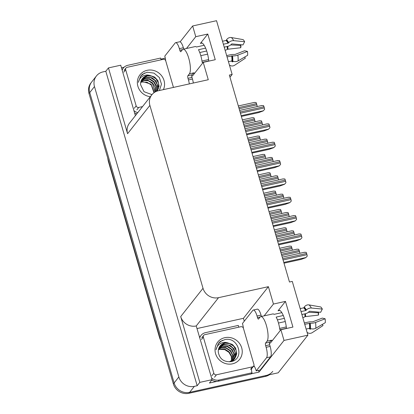 <?xml version="1.0" encoding="UTF-8"?>
<svg xmlns="http://www.w3.org/2000/svg" width="414" height="414" viewBox="0 0 414 414"><rect width="100%" height="100%" fill="white"/><g stroke="black" fill="none" stroke-linecap="round" stroke-linejoin="round"><path stroke-width="0.62" d="M269.4 343.253A13.693 3.881 -102.4 0 0 269.871 343.247A13.693 3.881 -102.4 0 0 270.652 342.714L280.899 329.72L284.014 340.432L307.897 335.164L278.213 372.802L189.638 392.343A12.839 11.996 -141.7 0 1 174.118 382.955L89.755 92.565A12.839 11.996 -141.7 0 1 91.696 81.962A12.839 11.996 -141.7 0 0 89.755 92.565L174.118 382.955A12.839 11.996 -141.7 0 0 189.638 392.343L266.186 375.457A12.839 11.996 -141.7 0 0 272.774 371.368M191.723 75.891A13.693 3.881 -102.4 0 0 192.194 75.886A13.693 3.881 -102.4 0 0 192.976 75.353L203.222 62.359L208.273 79.731L158.412 90.728A12.839 11.996 38.3 0 0 151.829 94.811A12.839 11.996 38.3 0 0 149.889 105.415L203.015 288.284A12.839 11.996 38.3 0 0 218.535 297.671L268.391 286.669L243.432 318.319L244.27 321.207M286.462 328.493A13.693 3.881 -102.4 0 0 284.806 319.794A13.693 3.881 -102.4 0 0 278.829 310.257A13.693 3.881 -102.4 0 0 278.053 310.79L279.766 310.412M229.977 77.227L232.156 74.463L216.538 20.7L192.655 25.968L195.765 36.68L207.787 34.031L200.376 43.429A13.693 3.881 77.6 0 1 201.157 42.89A13.693 3.881 77.6 0 1 207.129 52.428A13.693 3.881 77.6 0 1 208.785 61.132M258.548 370.339L259.05 372.077L251.236 373.806M197.219 328.509L243.432 318.319M216.832 381.392L209.437 383.022L212.082 379.669L196.226 325.958A12.839 11.996 38.3 0 1 180.706 316.575L199.817 382.37L212.082 379.669M121.478 67.808L124.102 67.228M160.917 59.109L165.284 58.146M135.383 115.666L120.722 65.205L108.458 67.906L127.574 133.706A12.839 11.996 38.3 0 1 129.52 123.103L151.829 94.811M105.813 71.265L197.173 385.729L194.368 386.35A12.839 11.996 -141.7 0 1 178.848 376.963L94.48 86.573A12.839 11.996 -141.7 0 1 96.421 75.969A12.839 11.996 -141.7 0 1 103.008 71.886L105.813 71.265L108.458 67.906M192.655 25.968L180.126 41.85M284.014 340.432L259.05 372.077M199.817 382.37L197.173 385.729M307.897 335.164L292.279 281.401L289.474 282.022L229.351 75.079L232.156 74.463M268.391 286.669L273.442 304.042L264.122 315.861M195.765 36.68L186.445 48.5M280.899 329.72L292.926 327.07L285.463 301.392L273.442 304.042M207.787 34.031L215.249 59.704L203.222 62.359M285.463 301.392L278.053 310.79M269.379 374.753A12.839 11.996 -141.7 0 1 265.431 376.414L188.882 393.3A12.839 11.996 -141.7 0 1 173.362 383.918L88.994 93.523A12.839 11.996 -141.7 0 1 90.94 82.924L96.421 75.969M252.126 117.778L253.885 117.752A2.137 0.605 77.6 0 1 254.382 118.916L254.734 120.122A2.137 0.605 77.6 0 1 254.998 121.576L254.719 121.861M254.998 121.576L254.786 121.845M254.258 102.501L256.023 102.475A2.137 0.605 77.6 0 1 256.514 103.64L256.866 104.845A2.137 0.605 77.6 0 1 257.13 106.3L256.809 106.626M257.13 106.3L256.887 106.61M263.149 110.931L264.603 109.399L263.149 110.931L258.481 112.655L241.367 116.432M261.731 105.596L263.49 105.575A2.137 0.605 77.6 0 1 263.987 106.74L264.339 107.94A2.137 0.605 77.6 0 1 264.603 109.399M194.885 72.931L193.074 73.33A12.839 3.638 77.6 0 0 193.799 72.833L191.889 74.836A2.137 0.605 -102.4 0 0 191.998 77.444L187.987 78.329A2.137 0.605 77.6 0 1 187.878 75.721L189.389 73.806A12.839 3.638 -102.4 0 0 188.732 58.172A12.839 3.638 -102.4 0 0 183.128 49.23A12.839 3.638 -102.4 0 0 182.398 49.732L180.887 51.652A2.137 0.605 77.6 0 1 180.763 51.734A2.137 0.605 77.6 0 1 179.831 50.244L182.455 49.664M205.618 48.143L198.487 49.716A12.839 3.638 77.6 0 1 200.754 55.517A12.839 3.638 77.6 0 1 202.172 62.4L208.77 60.946M224.217 47.134L227.819 46.337A4.709 3.183 151.8 0 0 231.167 44.469L231.55 44.07A0.43 0.29 -28.2 0 1 232.006 43.894L242.977 44.935L244.643 41.7L233.677 40.655A4.709 3.183 151.8 0 0 228.694 42.642L228.311 43.035A0.43 0.29 -28.2 0 1 228.011 43.206L223.374 44.231M183.128 49.23L195.154 46.58A12.839 3.638 77.6 0 1 196.438 46.989L204.159 45.286M222.504 41.24L225.961 40.479A0.43 0.388 127.7 0 0 226.241 40.277L226.556 39.791A4.709 4.275 -52.3 0 1 231.343 37.545L243.075 39.609A9.843 2.789 -102.4 0 1 244.643 41.7M227.058 56.909L232.544 55.89A4.709 1.449 -7 0 0 237.874 55.114L247.468 51.424A9.843 2.789 -102.4 0 1 247.634 55.295L238.117 60.879A4.709 3.203 -176.5 0 1 232.766 61.168L232.254 60.967A0.43 0.29 3.5 0 0 231.907 60.941L228.45 61.702M199.755 52.531L206.689 51M207.6 54.167L200.795 55.667M247.468 51.424L244.658 50.736L235.064 54.431L234.076 54.467A4.709 1.449 -7 0 0 230.272 54.793L226.675 55.585M208.62 59.569L201.98 61.034M233.377 61.37L232.761 61.774A0.43 0.388 -52.3 0 1 232.306 61.774L231.887 61.443A4.709 4.275 127.7 0 0 231.845 61.407A4.709 4.275 127.7 0 0 231.322 61.07M230.691 44.919L240.674 45.421A5.874 1.666 -102.4 0 0 240.663 45.612A5.874 1.666 -102.4 0 0 240.767 47.734L227.369 49.292A4.709 1.449 173 0 1 225.133 50.285M229.568 65.065A13.414 3.804 -102.4 0 0 229.604 65.096L229.646 65.127A4.709 4.275 127.7 0 0 229.687 65.158A4.709 4.275 127.7 0 0 234.712 65.195L245.342 58.198L244.674 57.034M240.793 44.728A9.843 2.789 -102.4 0 0 240.948 46.389L240.767 47.734M240.674 45.421L240.7 44.722M165.74 60.879A8.559 2.427 77.6 0 0 164.777 56.149L175.143 43.009A8.559 2.427 77.6 0 1 175.629 42.678L179.635 41.793A8.559 2.427 77.6 0 1 183.371 47.755L183.759 49.09M191.998 77.444L192.463 79.048A8.559 2.427 77.6 0 1 193.328 83.028M175.629 42.678A8.559 2.427 77.6 0 1 179.365 48.64L179.831 50.244M187.987 78.329L188.453 79.933A8.559 2.427 77.6 0 1 189.317 83.913M134.597 112.96A8.559 7.995 38.3 0 0 136.843 113.814M137.79 112.613A8.559 7.995 -141.7 0 1 133.924 110.647M122.177 70.214A8.559 7.995 -141.7 0 1 123.372 68.025L122.43 69.226A8.559 7.995 38.3 0 0 122.047 69.759M123.372 68.025A8.559 7.995 -141.7 0 1 127.766 65.303L160.627 58.053A8.559 7.995 -141.7 0 0 161.181 59.797M257.456 136.118L259.216 136.097A2.137 0.605 77.6 0 1 259.713 137.262L260.059 138.462A2.137 0.605 77.6 0 1 260.328 139.922L260.044 140.201M260.328 139.922L260.116 140.186M262.781 154.463L264.546 154.438A2.137 0.605 77.6 0 1 265.043 155.602L265.39 156.808A2.137 0.605 77.6 0 1 265.659 158.262L265.374 158.546M265.659 158.262L265.446 158.531M268.112 172.804L269.876 172.783A2.137 0.605 77.6 0 1 270.368 173.947L270.72 175.153A2.137 0.605 77.6 0 1 270.984 176.607L270.704 176.887M270.984 176.607L270.777 176.871M273.442 191.149L275.201 191.123A2.137 0.605 77.6 0 1 275.698 192.287L276.05 193.493A2.137 0.605 77.6 0 1 276.314 194.953L276.034 195.232M276.314 194.953L276.107 195.217M259.588 120.841L261.348 120.821A2.137 0.605 77.6 0 1 261.845 121.985L262.197 123.186A2.137 0.605 77.6 0 1 262.46 124.645L262.134 124.971M262.46 124.645L262.217 124.95M264.919 139.187L266.678 139.161A2.137 0.605 77.6 0 1 267.175 140.325L267.522 141.531A2.137 0.605 77.6 0 1 267.791 142.985L267.465 143.311M267.791 142.985L267.547 143.296M270.244 157.527L272.008 157.506A2.137 0.605 77.6 0 1 272.505 158.671L272.852 159.871A2.137 0.605 77.6 0 1 273.121 161.331L272.795 161.657M273.121 161.331L272.878 161.636M275.574 175.872L277.339 175.846A2.137 0.605 77.6 0 1 277.83 177.011L278.182 178.217A2.137 0.605 77.6 0 1 278.446 179.671L278.125 179.997M278.446 179.671L278.208 179.981M268.479 129.277L269.933 127.745L268.479 129.277L263.811 131L246.697 134.773M267.061 123.941L268.821 123.915A2.137 0.605 77.6 0 1 269.317 125.08L269.669 126.286A2.137 0.605 77.6 0 1 269.933 127.745M273.809 147.617L275.263 146.085L273.809 147.617L269.141 149.34L252.022 153.118M272.386 142.281L274.151 142.261A2.137 0.605 77.6 0 1 274.648 143.425L274.994 144.631A2.137 0.605 77.6 0 1 275.263 146.085M279.139 165.962L280.594 164.43L279.139 165.962L274.466 167.686L257.353 171.458M277.716 160.627L279.481 160.601A2.137 0.605 77.6 0 1 279.978 161.77L280.325 162.971A2.137 0.605 77.6 0 1 280.594 164.43M284.47 184.302L285.919 182.771L284.47 184.302L279.797 186.026L262.683 189.803M283.047 178.967L284.811 178.946A2.137 0.605 77.6 0 1 285.303 180.111L285.655 181.316A2.137 0.605 77.6 0 1 285.919 182.771M150.339 96.705A13.952 13.036 -141.7 0 1 137.448 84.099A13.952 13.036 -141.7 0 1 147.161 70.313A13.952 13.036 -141.7 0 1 161.212 75.27A13.952 13.036 -141.7 0 1 163.395 89.631M159.39 90.511L161.476 84.151L159.39 77.558L153.987 73.112L147.239 72.238L142.473 74.22L140.76 75.959L138.374 82.35C139.471 77.666 142.468 75.219 147.358 75.001L149.418 75.307A9.672 9.036 38.3 0 0 147.379 75.524A9.672 9.036 38.3 0 0 142.416 78.603A9.672 9.036 38.3 0 0 140.61 84.73L144.031 91.717L151.524 94.47M151.669 94.464L152.228 94.34M157.242 91.049L159.09 86.376L157.931 80.683L154.66 77.056L149.418 75.307M157.216 91.059L158.515 88.234L158.515 83.307L156.083 78.914L151.902 76.197L147.12 75.855L142.349 78.691M156.797 91.204L157.315 89.76L157.315 84.829L154.883 80.435L150.701 77.718L145.919 77.377L141.795 79.509M156.937 91.152L157.91 86.21L155.969 81.004L152 77.739L146.22 76.994L141.924 79.302M156.052 91.515L156.114 86.35L153.682 81.956L149.501 79.24L144.719 78.898L141.329 80.404M156.259 91.422L156.337 85.693L154.044 81.646L149.718 78.836L145.019 78.52L141.438 80.171M155.09 92.006L152.481 83.478L148.3 80.766L143.518 80.419L140.967 81.372M155.348 91.867L155.074 87.018L152.502 82.81L147.658 80.114L143.818 80.042L141.05 81.118M153.998 92.72L151.281 84.999L147.099 82.288L142.318 81.946L140.713 82.427M154.277 92.519L151.105 84.145L142.618 81.563L140.765 82.158M142.535 106.6L138.752 107.433A2.137 1.998 -141.7 0 1 136.165 105.87L125.675 69.764A2.137 1.998 -141.7 0 1 127.098 67.311L163.168 59.357A2.137 1.998 -141.7 0 1 165.755 60.92L173.45 87.411M144.729 72.957L140.693 76.041M272.562 340.292L270.751 340.696A12.839 3.638 77.6 0 0 271.475 340.194L269.561 342.202A2.137 0.605 -102.4 0 0 269.674 344.805L265.664 345.69A2.137 0.605 77.6 0 1 265.555 343.082L267.066 341.167A12.839 3.638 -102.4 0 0 266.409 325.533A12.839 3.638 -102.4 0 0 260.804 316.591A12.839 3.638 -102.4 0 0 260.075 317.093L258.564 319.013A2.137 0.605 77.6 0 1 258.439 319.096A2.137 0.605 77.6 0 1 257.508 317.605L260.132 317.026M283.295 315.509L276.164 317.083A12.839 3.638 77.6 0 1 278.431 322.884A12.839 3.638 77.6 0 1 279.848 329.761L286.441 328.307M301.894 314.495L305.496 313.703A4.709 3.183 151.8 0 0 308.844 311.83L309.227 311.437A0.43 0.29 -28.2 0 1 309.682 311.256L320.648 312.301L322.32 309.061L311.349 308.021A4.709 3.183 151.8 0 0 306.37 310.003L305.987 310.396A0.43 0.29 -28.2 0 1 305.682 310.567L301.05 311.592M260.804 316.591L272.826 313.941A12.839 3.638 77.6 0 1 274.115 314.35L281.836 312.648M300.181 308.601L303.638 307.84A0.43 0.388 127.7 0 0 303.917 307.638L304.233 307.152A4.709 4.275 -52.3 0 1 309.015 304.906L320.752 306.971A9.843 2.789 -102.4 0 1 322.32 309.061M304.735 324.271L310.221 323.251A4.709 1.449 -7 0 0 315.551 322.475L325.145 318.785A9.843 2.789 -102.4 0 1 325.311 322.656L315.794 328.24A4.709 3.203 -176.5 0 1 310.443 328.53L309.931 328.328A0.43 0.29 3.5 0 0 309.579 328.302L306.127 329.063M277.432 319.893L284.366 318.361M285.277 321.528L278.472 323.029M325.145 318.785L322.335 318.097L312.741 321.792L311.752 321.833A4.709 1.449 -7 0 0 307.949 322.154L304.352 322.951M286.291 326.931L279.657 328.395M311.054 328.732L310.438 329.14A0.43 0.388 -52.3 0 1 309.982 329.135L309.563 328.804A4.709 4.275 127.7 0 0 309.517 328.768A4.709 4.275 127.7 0 0 308.999 328.431M308.363 312.28L318.345 312.782A5.874 1.666 -102.4 0 0 318.34 312.974A5.874 1.666 -102.4 0 0 318.444 315.095L305.046 316.653A4.709 1.449 173 0 1 302.81 317.647M307.24 332.426A13.414 3.804 -102.4 0 0 307.281 332.458L307.323 332.489A4.709 4.275 127.7 0 0 307.364 332.525A4.709 4.275 127.7 0 0 312.389 332.561L323.018 325.564L322.351 324.395M318.469 312.094A9.843 2.789 -102.4 0 0 318.625 313.75L318.444 315.095M318.345 312.782L318.376 312.084M243.416 328.24A8.559 2.427 77.6 0 0 242.454 323.51L252.819 310.376A8.559 2.427 77.6 0 1 253.306 310.039L257.311 309.154A8.559 2.427 77.6 0 1 261.048 315.116L261.436 316.451M269.674 344.805L270.14 346.409A8.559 2.427 77.6 0 1 270.58 356.832L260.22 369.971L256.209 370.856A8.559 2.427 77.6 0 0 253.865 365.697M253.306 310.039A8.559 2.427 77.6 0 1 257.037 316.001L257.508 317.605M265.664 345.69L266.13 347.294A8.559 2.427 77.6 0 1 266.569 357.717L256.209 370.856M211.787 380.042A8.559 7.995 38.3 0 0 218.25 381.206L251.112 373.956L252.059 372.76A8.559 7.995 -141.7 0 1 251.583 368.698M218.25 381.206L219.192 380.011A8.559 7.995 -141.7 0 1 211.601 378.008M199.853 337.576A8.559 7.995 -141.7 0 1 201.049 335.392L200.107 336.587A8.559 7.995 38.3 0 0 199.724 337.12M201.049 335.392A8.559 7.995 -141.7 0 1 205.437 332.665L238.304 325.42A8.559 7.995 -141.7 0 0 238.857 327.158M254.31 366.323A4.28 0.926 -16.2 0 1 253.213 366.649M219.192 380.011L252.059 372.76M224.833 337.674A13.952 13.036 -141.7 0 1 241.704 347.874A13.952 13.036 -141.7 0 1 232.435 363.839A13.952 13.036 -141.7 0 1 215.57 353.639A13.952 13.036 -141.7 0 1 224.833 337.674M230.805 361.67C245.326 359.362 238.423 336.292 224.916 339.599L220.15 341.581L218.432 343.32L216.051 349.711C217.148 345.028 220.144 342.58 225.035 342.362L227.095 342.668A9.672 9.036 38.3 0 0 225.056 342.885A9.672 9.036 38.3 0 0 220.093 345.964A9.672 9.036 38.3 0 0 218.287 352.091C219.539 358.871 223.715 362.064 230.805 361.67M229.34 361.831L234.852 358.498L236.756 353.815L235.618 348.06L232.363 344.432L227.095 342.668M230.888 361.655L234.852 358.498M234.702 358.684L236.192 355.6L236.192 350.668L233.76 346.275L229.579 343.558L224.797 343.216L220.025 346.052M233.496 360.211L233.91 359.611M234.039 359.399L234.992 357.122L234.992 352.19L232.559 347.796L228.378 345.079L223.596 344.738L219.472 346.87M232.544 361.189L234.081 359.43M234.21 359.228L235.607 354.415L234.013 348.904L230.003 345.26L223.896 344.36L219.601 346.663M232.839 360.92L233.185 360.273M233.289 360.045L233.791 358.643L233.791 353.711L231.359 349.318L227.177 346.606L222.396 346.259L219.006 347.765M233.01 360.749L233.377 360.113M233.486 359.89L234.303 354.379L232.125 349.473L227.669 346.29L222.696 345.881L219.115 347.532M232.202 361.313L232.373 360.868M232.456 360.625L232.585 355.238L230.158 350.839L225.977 348.127L221.195 347.786L218.644 348.733M232.357 361.256L232.585 360.723M232.673 360.485L233.098 355.864L230.701 350.73L225.78 347.589L221.495 347.403L218.727 348.484M231.524 361.127L231.302 356.454L228.958 352.366L224.776 349.649L219.994 349.307L218.39 349.794M231.768 361.008L231.623 356.138L229.19 351.91L225.185 349.307L220.295 348.924L218.442 349.519M216.429 374.794A2.137 1.998 -141.7 0 1 213.841 373.231L203.352 337.125A2.137 1.998 -141.7 0 1 204.775 334.678L240.844 326.718A2.137 1.998 -141.7 0 1 243.427 328.281L253.922 364.392A2.137 1.998 -141.7 0 1 252.499 366.84L216.429 374.794L214.54 377.195M253.596 366.157L251.707 368.558A2.137 1.998 -141.7 0 1 250.61 369.236L252.499 366.84M222.401 340.318L218.369 343.403M278.772 209.489L280.532 209.468A2.137 0.605 77.6 0 1 281.028 210.633L281.38 211.839A2.137 0.605 77.6 0 1 281.644 213.293L281.365 213.577M281.644 213.293L281.432 213.562M284.097 227.835L285.862 227.809A2.137 0.605 77.6 0 1 286.359 228.978L286.705 230.179A2.137 0.605 77.6 0 1 286.974 231.638L286.69 231.918M286.974 231.638L286.762 231.902M289.427 246.18L291.192 246.154A2.137 0.605 77.6 0 1 291.689 247.318L292.036 248.524A2.137 0.605 77.6 0 1 292.305 249.978L292.02 250.263M292.305 249.978L292.093 250.247M280.904 194.213L282.664 194.192A2.137 0.605 77.6 0 1 283.16 195.356L283.512 196.562A2.137 0.605 77.6 0 1 283.776 198.016L283.45 198.342M283.776 198.016L283.533 198.322M286.234 212.558L287.994 212.532A2.137 0.605 77.6 0 1 288.491 213.696L288.843 214.902A2.137 0.605 77.6 0 1 289.107 216.362L288.781 216.682M289.107 216.362L288.863 216.667M291.565 230.898L293.324 230.877A2.137 0.605 77.6 0 1 293.821 232.042L294.168 233.248A2.137 0.605 77.6 0 1 294.437 234.702L294.111 235.028M294.437 234.702L294.194 235.012M296.89 249.244L298.654 249.218A2.137 0.605 77.6 0 1 299.151 250.387L299.498 251.588A2.137 0.605 77.6 0 1 299.767 253.047L299.441 253.373M299.767 253.047L299.524 253.352M289.795 202.648L291.249 201.116L289.795 202.648L285.127 204.371L268.013 208.149M288.377 197.312L290.136 197.287A2.137 0.605 77.6 0 1 290.633 198.456L290.985 199.657A2.137 0.605 77.6 0 1 291.249 201.116M295.125 220.993L296.579 219.456L295.125 220.993L290.457 222.716L273.344 226.489M293.707 215.658L295.467 215.632A2.137 0.605 77.6 0 1 295.963 216.796L296.315 218.002A2.137 0.605 77.6 0 1 296.579 219.456M300.455 239.333L301.909 237.802L300.455 239.333L295.787 241.057L278.669 244.834M299.032 233.998L300.797 233.977A2.137 0.605 77.6 0 1 301.294 235.142L301.64 236.342A2.137 0.605 77.6 0 1 301.909 237.802M305.786 257.679L307.235 256.142L305.786 257.679L301.113 259.402L283.999 263.175M304.362 252.343L306.127 252.317A2.137 0.605 77.6 0 1 306.624 253.482L306.971 254.688A2.137 0.605 77.6 0 1 307.235 256.142M200.376 43.429L202.089 43.051M94.48 86.573L88.994 93.523M178.848 376.963L173.362 383.918M194.368 386.35L188.882 393.3M203.015 288.284L180.706 316.575M149.889 105.415L127.574 133.706M218.535 297.671L196.226 325.958M160.958 341.219L159.68 338.047A4.28 0.926 -16.2 0 1 159.783 337.736A17.119 15.991 38.3 0 0 160.575 339.904M107.894 158.567A17.119 15.991 38.3 0 0 108.38 160.803A4.28 0.926 163.8 0 0 108.277 161.113L107.666 157.781M108.499 160.653L159.902 337.586M265.431 376.414L266.186 375.457M243.178 122.668L254.734 120.122M242.827 121.468L254.382 118.916M239.137 108.758L256.866 104.845M238.785 107.552L256.514 103.64M241.15 115.687L263.247 110.812M240.43 113.213L264.339 107.94M240.084 112.013L263.987 106.74M228.011 43.206A12.839 3.638 -102.4 0 0 225.961 40.479M189.389 73.806L193.4 72.921M231.907 60.941A12.839 3.638 -102.4 0 0 231.69 55.885M224.46 47.082A8.559 2.427 -102.4 0 0 224.44 47.889M231.457 61.039A10.122 2.867 -102.4 0 0 231.85 61.412M227.172 46.482A10.122 2.867 -102.4 0 0 227.369 49.292M231.566 61.013A10.557 2.991 -102.4 0 0 232.238 61.722M227.389 46.435A10.557 2.991 -102.4 0 0 227.586 49.1M231.954 60.93A10.666 3.022 -102.4 0 0 232.761 61.774M227.798 46.342A10.666 3.022 -102.4 0 0 228 48.971M238.117 60.879A14.64 4.15 -102.4 0 0 237.874 55.114M233.677 40.655A14.64 4.15 -102.4 0 0 231.343 37.545M232.766 61.168A13.414 3.804 -102.4 0 0 232.544 55.89M228.694 42.642A13.414 3.804 -102.4 0 0 226.556 39.791M232.254 60.967A12.979 3.679 -102.4 0 0 232.037 55.859M228.311 43.035A12.979 3.679 -102.4 0 0 226.241 40.277M183.371 47.755L179.365 48.64M188.453 79.933L192.463 79.048M187.878 75.721L191.889 74.836M248.509 141.014L260.059 138.462M248.157 139.808L259.713 137.262M253.839 159.354L265.39 156.808M253.487 158.153L265.043 155.602M259.164 177.699L270.72 175.153M258.817 176.493L270.368 173.947M264.494 196.045L276.05 193.493M264.148 194.839L275.698 192.287M244.467 127.098L262.197 123.186M244.115 125.892L261.845 121.985M249.792 145.443L267.522 141.531M249.445 144.238L267.175 140.325M255.122 163.784L272.852 159.871M254.776 162.583L272.505 158.671M260.453 182.129L278.182 178.217M260.101 180.923L277.83 177.011M246.48 134.032L268.577 129.158M245.761 131.559L269.669 126.286M245.409 130.353L269.317 125.08M251.81 152.373L273.902 147.498M251.091 149.904L274.994 144.631M250.739 148.698L274.648 143.425M257.135 170.718L279.233 165.843M256.421 168.244L280.325 162.971M256.069 167.044L279.978 161.77M262.466 189.058L284.563 184.183M261.746 186.59L285.655 181.316M261.4 185.384L285.303 180.111M138.752 107.433L136.863 109.829M136.165 105.87L134.276 108.266M125.675 69.764L123.786 72.16M305.682 310.567A12.839 3.638 -102.4 0 0 303.638 307.84M267.066 341.167L271.077 340.282M309.579 328.302A12.839 3.638 -102.4 0 0 309.367 323.251M302.137 314.443A8.559 2.427 -102.4 0 0 302.111 315.251M309.134 328.4A10.122 2.867 -102.4 0 0 309.527 328.773M304.849 313.843A10.122 2.867 -102.4 0 0 305.046 316.653M309.242 328.38A10.557 2.991 -102.4 0 0 309.915 329.083M305.066 313.796A10.557 2.991 -102.4 0 0 305.263 316.462M309.631 328.292A10.666 3.022 -102.4 0 0 310.438 329.14M305.475 313.703A10.666 3.022 -102.4 0 0 305.677 316.332M315.794 328.24A14.64 4.15 -102.4 0 0 315.551 322.475M311.349 308.021A14.64 4.15 -102.4 0 0 309.015 304.906M310.443 328.53A13.414 3.804 -102.4 0 0 310.221 323.251M306.37 310.003A13.414 3.804 -102.4 0 0 304.233 307.152M309.931 328.328A12.979 3.679 -102.4 0 0 309.713 323.22M305.987 310.396A12.979 3.679 -102.4 0 0 303.917 307.638M261.048 315.116L257.037 316.001M266.13 347.294L270.14 346.409M266.569 357.717L270.58 356.832M265.555 343.082L269.561 342.202M213.841 373.231L211.952 375.627M203.352 337.125L201.463 339.521M269.824 214.385L281.38 211.839M269.473 213.179L281.028 210.633M275.155 232.73L286.705 230.179M274.803 231.524L286.359 228.978M280.485 251.07L292.036 248.524M280.133 249.87L291.689 247.318M265.783 200.469L283.512 196.562M265.431 199.269L283.16 195.356M271.113 218.815L288.843 214.902M270.761 217.609L288.491 213.696M276.438 237.155L294.168 233.248M276.091 235.954L293.821 232.042M281.768 255.5L299.498 251.588M281.422 254.294L299.151 250.387M267.796 207.404L289.893 202.529M267.077 204.93L290.985 199.657M266.73 203.729L290.633 198.456M273.126 225.744L295.218 220.869M272.407 223.275L296.315 218.002M272.055 222.07L295.963 216.796M278.456 244.089L300.548 239.214M277.737 241.616L301.64 236.342M277.385 240.415L301.294 235.142M283.781 262.429L305.879 257.56M283.067 259.961L306.971 254.688M282.715 258.755L306.624 253.482M159.68 338.047L108.277 161.113M242.366 119.874L252.338 117.674M238.324 105.958L254.47 102.398M239.618 110.419L261.943 105.492M247.696 138.214L257.663 136.015M253.026 156.559L262.993 154.36M258.352 174.899L268.324 172.7M263.682 193.245L273.654 191.045M243.655 124.298L259.801 120.738M248.98 142.644L265.126 139.083M254.31 160.989L270.456 157.423M259.64 179.329L275.786 175.769M244.948 128.759L267.273 123.838M250.279 147.105L272.598 142.178M255.609 165.445L277.929 160.523M260.934 183.79L283.259 178.869M126.001 67.994L124.107 70.39M203.678 335.356L201.784 337.757M269.012 211.585L278.984 209.386M274.342 229.93L284.309 227.731M279.667 248.276L289.64 246.076M264.97 197.675L281.116 194.109M270.301 216.015L286.447 212.454M275.626 234.36L291.772 230.8M280.956 252.7L297.102 249.14M266.264 202.136L288.589 197.209M271.594 220.476L293.919 215.554M276.925 238.821L299.244 233.894M282.255 257.161L304.575 252.24"/></g></svg>
